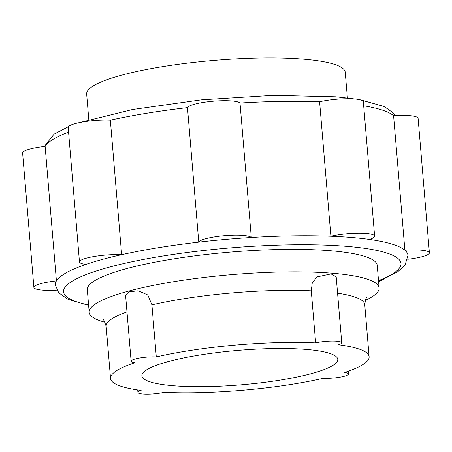 <?xml version="1.0" encoding="UTF-8"?>
<svg xmlns="http://www.w3.org/2000/svg" width="452" height="452" viewBox="0 0 452 452"><rect width="100%" height="100%" fill="white"/><g stroke="black" fill="none" stroke-linecap="round" stroke-linejoin="round"><path stroke-width="0.68" d="M88.807 119.673L86.654 94.01A129.747 22.809 -4.8 0 1 121.113 75.309A129.747 22.809 -4.8 0 1 262.267 58.014A129.747 22.809 -4.8 0 1 345.238 72.292L347.396 97.96M88.62 305.377L68.049 299.365L58.698 292.755L55.342 284.935A176.93 31.103 -4.8 0 1 56.421 280.907A176.93 31.103 -4.8 0 1 85.903 264.42A176.93 31.103 -4.8 0 1 121.644 254.691A176.93 31.103 -4.8 0 1 198.767 242.142A26.538 4.667 -4.8 0 1 215.457 236.769A26.538 4.667 -4.8 0 1 243.131 235.441A26.538 4.667 -4.8 0 1 251.306 237.515A176.93 31.103 -4.8 0 1 330.898 236.26A176.93 31.103 -4.8 0 1 351.515 237.492A176.93 31.103 -4.8 0 1 369.453 239.447A176.93 31.103 -4.8 0 1 404.885 250.216A176.93 31.103 -4.8 0 1 407.958 255.329L405.133 264.861L397.941 271.601L383.612 279.042L378.55 281.031M104.988 322.265A145.476 25.578 -4.8 0 1 89.202 312.276A145.476 25.578 -4.8 0 1 127.837 291.308A145.476 25.578 -4.8 0 1 332.723 273.262A145.476 25.578 -4.8 0 1 379.126 287.93A145.476 25.578 -4.8 0 1 365.227 300.411M89.202 312.276L87.309 289.777A145.476 25.578 -4.8 0 1 125.944 268.81A145.476 25.578 -4.8 0 1 284.212 249.419A145.476 25.578 -4.8 0 1 377.239 265.431L379.126 287.93M167.986 361.656A98.293 17.283 -4.8 0 1 274.923 348.554A98.293 17.283 -4.8 0 1 337.78 359.374A98.293 17.283 -4.8 0 1 311.677 373.544A98.293 17.283 -4.8 0 1 204.739 386.646A98.293 17.283 -4.8 0 1 141.883 375.827A98.293 17.283 -4.8 0 1 167.986 361.656M429.4 252.826L418.106 118.311A26.538 4.667 175.2 0 0 409.636 115.639A26.538 4.667 175.2 0 0 393.59 115.706L404.885 250.216A26.538 4.667 -4.8 0 1 420.936 250.148A26.538 4.667 -4.8 0 1 429.4 252.826A26.538 4.667 -4.8 0 1 407.681 259.267M374.629 236.176L363.335 101.666A26.538 4.667 175.2 0 0 354.871 98.988A26.538 4.667 175.2 0 0 319.598 101.751L330.898 236.26A26.538 4.667 -4.8 0 1 366.165 233.498A26.538 4.667 -4.8 0 1 374.629 236.176A26.538 4.667 -4.8 0 1 369.453 239.447M240.012 103.005L251.306 237.515A176.93 31.103 -4.8 0 0 198.767 242.142L187.473 107.632A26.538 4.667 175.2 0 1 204.163 102.259A26.538 4.667 175.2 0 1 231.831 100.932A26.538 4.667 175.2 0 1 240.012 103.005A176.93 31.103 -4.8 0 1 319.598 101.751M56.907 290.139A26.538 4.667 -4.8 0 1 42.364 290.116A26.538 4.667 -4.8 0 1 33.894 287.438A26.538 4.667 -4.8 0 1 56.421 280.907L45.127 146.397A26.538 4.667 175.2 0 0 22.6 152.929L33.894 287.438M311.275 290.822L312.253 283.014L316.914 276.923L331.073 273.906L336.203 276.844L341.74 342.802A15.73 2.763 175.2 0 0 336.723 341.215A15.73 2.763 175.2 0 0 315.649 342.893L311.275 290.822A129.747 22.809 -4.8 0 0 151.923 304.857L156.296 356.927A15.73 2.763 175.2 0 0 139.736 358.001A15.73 2.763 175.2 0 0 131.12 361.221A15.73 2.763 175.2 0 0 135.086 362.702A129.747 22.809 -4.8 0 0 110.542 378.46A129.747 22.809 -4.8 0 0 141.131 390.415A15.73 2.763 175.2 0 0 137.922 392.398A15.73 2.763 175.2 0 0 142.939 393.986A15.73 2.763 175.2 0 0 164.014 392.308A129.747 22.809 -4.8 0 0 323.366 378.273A15.73 2.763 175.2 0 0 339.927 377.2A15.73 2.763 175.2 0 0 348.543 373.979A15.73 2.763 175.2 0 0 344.577 372.499A129.747 22.809 -4.8 0 0 369.126 356.741A129.747 22.809 -4.8 0 0 338.531 344.786A15.73 2.763 175.2 0 0 341.74 342.802M131.12 361.221L125.566 295.054L128.927 291.856L138.142 290.783L147.821 294.964L151.923 304.857M156.296 356.927A129.747 22.809 -4.8 0 1 315.649 342.893M85.903 264.42A26.538 4.667 -4.8 0 1 79.473 261.957A26.538 4.667 -4.8 0 1 93.835 256.555A26.538 4.667 -4.8 0 1 121.644 254.691L110.35 120.181A26.538 4.667 175.2 0 0 82.541 122.04A26.538 4.667 175.2 0 0 68.179 127.441L79.473 261.957M383.556 279.07A26.538 4.667 -4.8 0 1 378.595 281.596M363.679 105.779A176.93 31.103 -4.8 0 1 393.59 115.706M88.586 304.953A169.314 29.764 -4.8 0 1 125.187 263.239A169.314 29.764 -4.8 0 1 346.978 246.368A169.314 29.764 -4.8 0 1 378.516 280.607M103.079 319.818C103.451 319.039 104.48 321.231 106.169 326.389A129.747 22.809 -4.8 0 1 126.978 311.903M337.576 293.184A129.747 22.809 -4.8 0 1 364.753 304.676L369.126 356.741M45.127 146.397A176.93 31.103 -4.8 0 1 68.568 132.086M110.35 120.181A176.93 31.103 -4.8 0 1 187.473 107.632M79.275 122.661L132.622 109.497L201.264 99.841L273.194 95.338L335.683 96.79L355.645 99.061M360.419 99.835L384.166 106.486L393.285 112.977L395.093 115.61M137.719 389.952L137.922 392.398M366.702 297.682C366.205 296.981 365.555 299.314 364.753 304.676M106.169 326.389L110.542 378.46M348.311 371.233L348.543 373.979M68.444 126.684L54.059 134.154L44.319 146.488"/></g></svg>
